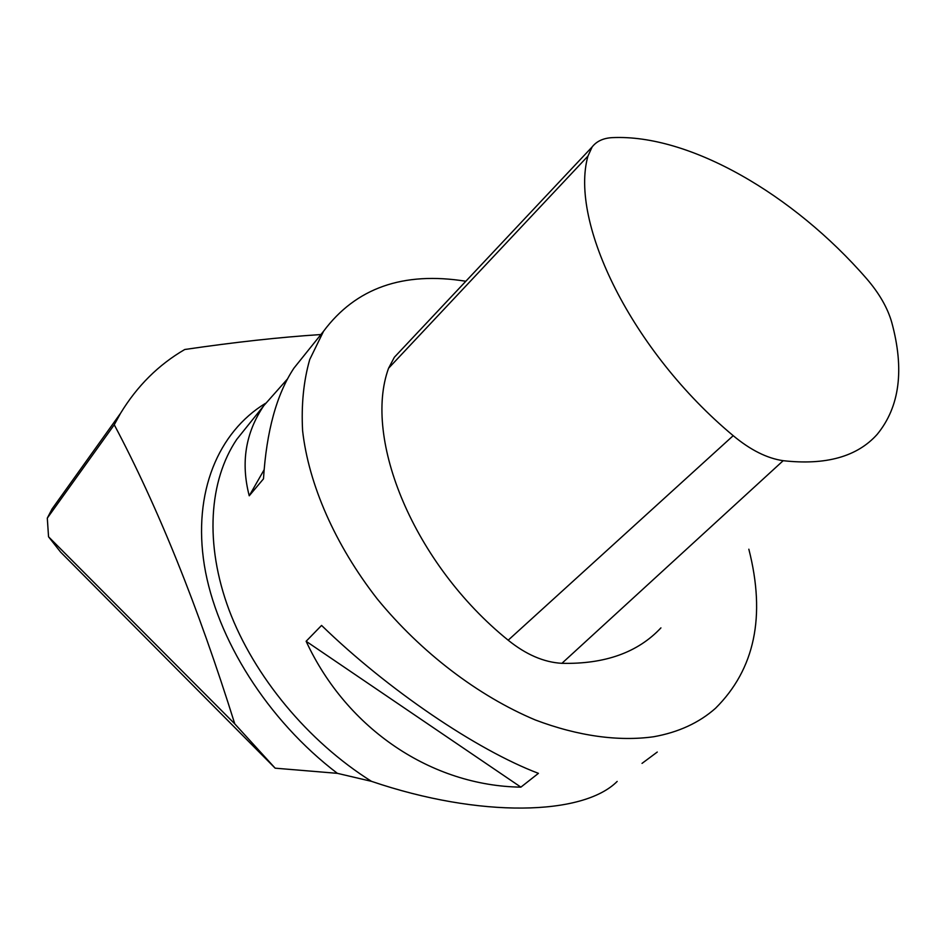<?xml version="1.0" encoding="UTF-8"?>
<svg xmlns="http://www.w3.org/2000/svg" width="946" height="946" viewBox="0 0 946 946"><rect width="100%" height="100%" fill="white"/><g stroke="black" fill="none" stroke-linecap="round" stroke-linejoin="round"><path stroke-width="1.42" d="M320.919 334.541C279.91 337.202 234.525 342.192 184.754 349.5C158.573 364.718 137.194 385.956 120.603 413.201L114.253 424.766L47.3 518.124L48.542 536.784L234.774 723.867L275.156 768.176L337.379 773.343L371.482 781.337C480.083 818.302 583.114 815.629 617.17 781.431M275.156 768.176L60.579 552.062L48.542 536.784M47.3 518.124L52.042 508.983L64.565 491.494M114.253 424.766C157.958 507.103 198.128 606.8 234.774 723.867M465.822 281.258C403.268 271.242 355.85 287.903 323.556 331.254L309.732 359.515C303.595 381.002 301.218 404.746 302.602 430.726C308.621 484.068 334.86 544.529 377.218 598.889C421.029 652.433 478.108 695.937 535.318 719.965C578.041 736.142 618.66 741.64 653.71 736.745C678.483 732.299 699.082 722.815 715.483 708.306C754.825 669.248 765.953 616.213 748.842 549.212M306.126 641.27L321.569 625.424C387.659 689.634 476.926 750.072 538.428 773.343L520.891 787.143C432.038 785.866 347.028 729.555 306.126 641.27L520.891 787.143M642.027 763.387L657.269 752.046M305.972 353.165L293.91 368.171C276.646 394.257 266.5 431.14 263.485 478.853L249.236 495.787C240.651 462.724 245.522 432.677 263.828 405.645L287.537 378.897M612.346 137.631C603.418 138.081 596.69 141.167 592.161 146.914L587.951 156.09C569.185 222.464 631.845 351.191 733.209 435.68C750.426 450.012 767.088 458.361 783.182 460.69C825.834 465.456 857.159 456.693 877.143 434.415C899.729 406.91 904.589 369.555 891.735 322.338C887.561 307.769 879.153 293.177 866.524 278.573C793.304 194.332 689.492 134.036 612.346 137.631M398.1 353.284L394.364 357.257L388.57 368.242C362.838 438.755 413.721 563.84 508.179 640.206C526.047 654.62 543.962 662.33 561.912 663.323C604.932 664.269 637.935 652.456 660.935 627.872M249.236 495.787L264.088 469.831M337.379 773.343C267.493 720.178 216.303 638.538 204.371 565.377C192.606 492.097 218.42 432.109 265.4 403.386M371.482 781.337C307.84 741.404 253.918 676.071 229.05 609.933C204.383 543.702 209.042 480.568 236.76 439.37L249.72 423.229M587.951 156.09L388.57 368.242M733.209 435.68L508.179 640.206M783.182 460.69L561.912 663.323M120.603 413.201L52.042 508.983M249.673 423.288L263.828 405.645M293.91 368.171L323.556 331.254M592.161 146.914L394.364 357.257"/></g></svg>
